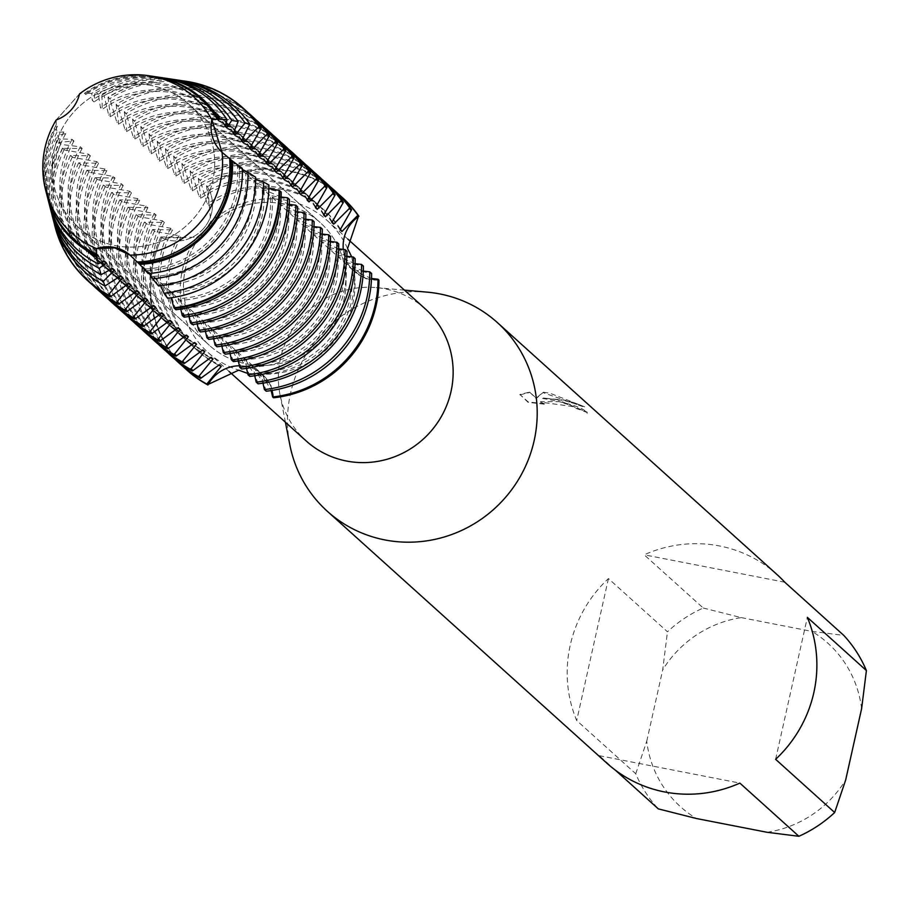 <?xml version="1.0" encoding="UTF-8"?>
<svg xmlns="http://www.w3.org/2000/svg" width="912" height="912" viewBox="0 0 912 912"><rect width="100%" height="100%" fill="white"/><g stroke="black" fill="none" stroke-linecap="round" stroke-linejoin="round"><path stroke-width="0.68" stroke-dasharray="4.56 3.42" d="M203.251 228.901A35.602 34.496 132 0 1 162.427 238.032L197.038 237.097L204.904 230.417L210.683 221.844L207.799 187.336A35.602 34.496 132 0 1 203.251 228.901M273.566 397.792L273.509 397.073A35.602 34.496 -48 0 0 262.451 374.433A35.602 34.496 -48 0 0 239.491 365.769A35.602 34.496 132 0 1 246.32 366.407A35.602 34.496 132 0 1 262.451 374.433A35.602 34.496 132 0 1 273.509 397.073L270.91 385.297L258.335 373.966L247.768 373.487M344.702 256.477A35.602 34.496 132 0 1 343.288 249.5A35.602 34.496 -48 0 0 354.289 271.457A35.602 34.496 132 0 1 344.702 256.477M351.781 256.933L353.525 267.604L366.1 278.798L378.206 280.098A35.602 34.496 132 0 1 354.289 271.457A35.602 34.496 -48 0 0 378.206 280.098L378.913 280.075M151.301 85.5A82.696 80.131 -48 0 0 61.514 129.789A82.696 80.131 -48 0 0 78.056 226.997A82.696 80.131 -48 0 0 115.505 245.647A82.696 80.131 -48 0 0 205.303 201.358A82.696 80.131 -48 0 0 188.761 104.139A82.696 80.131 -48 0 0 151.301 85.5A82.696 80.131 -48 0 0 61.514 129.789A82.696 80.131 -48 0 0 78.056 226.997A82.696 80.131 -48 0 0 115.505 245.647A82.696 80.131 -48 0 0 205.303 201.358A82.696 80.131 -48 0 0 188.761 104.139A82.696 80.131 -48 0 0 151.301 85.5M56.202 119.951L79.526 93.902L84.497 93.32A94.62 91.69 -48 0 1 153.376 76.414M282.652 203.855A82.696 80.131 -48 0 0 192.865 248.144A82.696 80.131 -48 0 0 209.407 345.363A82.696 80.131 -48 0 0 246.856 364.002A82.696 80.131 -48 0 0 336.653 319.713A82.696 80.131 -48 0 0 320.112 222.505A82.696 80.131 -48 0 0 282.652 203.855A82.696 80.131 -48 0 0 192.865 248.144A82.696 80.131 -48 0 0 209.407 345.363A82.696 80.131 -48 0 0 246.856 364.002A82.696 80.131 -48 0 0 336.653 319.713A82.696 80.131 -48 0 0 320.112 222.505A82.696 80.131 -48 0 0 282.652 203.855M425.266 308.883A88.909 86.15 -48 0 0 384.989 288.842A88.909 86.15 -48 0 0 376.211 287.599A88.909 86.15 -48 0 0 279.961 394.394A88.909 86.15 -48 0 0 306.238 440.986M197.038 237.097A88.909 86.15 -48 0 0 208.13 352.579A88.909 86.15 -48 0 0 238.716 370.147M347.552 248.531A88.909 86.15 -48 0 0 327.157 220.476A88.909 86.15 -48 0 0 286.881 200.435A88.909 86.15 -48 0 0 210.683 221.844M427.295 292.159A127.007 123.074 -48 0 0 289.811 444.737M557.164 399.65L543.347 398.031L564.608 400.151L574.845 402.933L584.66 406.809L550.027 393.22L543.062 392.183L536.302 398.145L529.587 392.103L519.908 394.463L528.173 401.918L544.327 403.731L540.611 401.702L559.375 401.656L572.873 406.136L576.19 408.063A127.007 123.074 132 0 1 587.294 412.201L557.164 399.65M777.058 574.594A127.007 123.074 -48 0 0 719.522 545.957A127.007 123.074 -48 0 0 644.191 554.804L703.232 608.008A127.007 123.074 -48 0 0 667.47 631.777L608.429 578.573A127.007 123.074 -48 0 0 576.703 720.537L635.744 773.741A127.007 123.074 -48 0 0 658.327 808.887M615.383 770.184L599.287 755.683A127.007 123.074 -48 0 0 607.004 763.298M56.202 119.962L56.156 125.001L57.513 126.221L56.248 126.597L56.966 132.263L63.897 131.978L65.732 133.619L57.559 135.158L58.539 138.795L72.116 139.376L73.952 141.029L59.713 142.249L60.591 144.392L80.336 146.786L82.171 148.439L62.586 148.348L64.798 150.047L88.555 154.196L90.391 155.838L70.463 155.45L73.017 157.457L96.775 161.595L98.61 163.248L78.683 162.849L81.236 164.867L104.994 169.005L106.829 170.658L86.902 170.259L89.456 172.265L113.213 176.415L115.049 178.057L95.122 177.669L97.675 179.675L121.433 183.814L123.268 185.467L103.341 185.068L105.895 187.085L129.652 191.224L131.488 192.877L111.56 192.478L114.114 194.484L137.872 198.634L139.707 200.275L119.78 199.888L122.333 201.894L146.091 206.032L147.926 207.685L127.988 207.286L130.541 209.304L154.31 213.442L156.146 215.095L136.207 214.696L138.761 216.703L162.53 220.852L164.365 222.494L144.427 222.106L146.98 224.113L170.749 228.251L172.585 229.904L152.646 229.505L155.2 231.523L178.969 235.661L180.804 237.314L160.865 236.915L162.427 238.032A35.602 34.496 -48 0 0 203.251 228.901A35.602 34.496 -48 0 0 207.799 187.336L207.446 186.732A116.132 112.529 -48 0 1 289.891 171.479A116.132 112.529 -48 0 1 342.034 197.243A116.132 112.529 -48 0 0 289.891 171.479A116.132 112.529 -48 0 0 207.446 186.732L206.522 185.9A116.132 112.529 132 0 1 288.979 170.647A116.132 112.529 132 0 1 338.329 194.017M587.294 412.201L587.191 412.612A126.586 122.664 -48 0 0 576.099 408.485L572.77 406.547L540.52 402.112L544.327 403.731M544.236 404.153L528.094 402.34L519.897 394.463M584.66 406.809L564.574 400.585L543.347 398.031M542.572 398.441C570.878 403.355 585.743 408.416 587.168 413.603M519.817 394.885L529.507 392.525M529.587 392.103L536.199 398.567L542.959 392.593L584.558 407.242M161.789 237.736A116.132 112.529 -48 0 0 186.561 369.793A116.132 112.529 -48 0 1 161.789 237.736M775.622 759.32L807.359 617.356M767.06 832.28A110.078 106.67 -48 0 0 845.663 780.022M635.744 773.741L646.745 741.239A110.078 106.67 -48 0 0 696.392 818.509M646.745 741.239L662.693 669.875L667.47 631.777M703.232 608.008L741.296 617.618A110.078 106.67 -48 0 0 662.693 669.875M741.296 617.618L811.965 631.4L843.805 635.413M861.612 708.658A110.078 106.67 -48 0 0 811.965 631.4M599.287 755.683L739.86 783.1M608.429 578.573L576.703 720.537M784.765 582.209L644.191 554.804M258.335 373.966A88.909 86.15 -48 0 0 353.525 267.604M244.781 109.611A116.132 112.529 -48 0 0 192.181 83.425A116.132 112.529 -48 0 0 109.725 98.678L108.004 97.231A115.858 112.267 132 0 1 181.978 80.723M185.535 81.202A116.132 112.529 -48 0 0 108.243 97.333M253 117.01A116.132 112.529 -48 0 0 200.401 90.835A116.132 112.529 -48 0 0 117.944 106.088L116.12 104.435A116.132 112.529 132 0 1 198.565 89.182A116.132 112.529 132 0 1 247.916 112.552M261.22 124.42A116.132 112.529 -48 0 0 208.62 98.234A116.132 112.529 -48 0 0 126.164 113.487L124.34 111.834A116.132 112.529 132 0 1 206.785 96.592A116.132 112.529 132 0 1 256.135 119.951M269.439 131.83A116.132 112.529 -48 0 0 216.839 105.644A116.132 112.529 -48 0 0 134.383 120.897L132.559 119.244A116.132 112.529 132 0 1 215.004 103.991A116.132 112.529 132 0 1 264.355 127.361M277.658 139.228A116.132 112.529 -48 0 0 225.059 113.054A116.132 112.529 -48 0 0 142.603 128.307L140.779 126.654A116.132 112.529 132 0 1 223.223 111.401A116.132 112.529 132 0 1 272.574 134.771M285.878 146.638A116.132 112.529 -48 0 0 233.278 120.452A116.132 112.529 -48 0 0 150.822 135.706L148.998 134.064A116.132 112.529 132 0 1 231.443 118.811A116.132 112.529 132 0 1 280.793 142.169M294.097 154.048A116.132 112.529 -48 0 0 241.498 127.862A116.132 112.529 -48 0 0 159.041 143.116L157.206 141.463A116.132 112.529 132 0 1 239.662 126.209A116.132 112.529 132 0 1 289.013 149.579M302.317 161.447A116.132 112.529 -48 0 0 249.717 135.272A116.132 112.529 -48 0 0 167.261 150.526L165.425 148.873A116.132 112.529 132 0 1 247.882 133.619A116.132 112.529 132 0 1 297.232 156.989M310.536 168.857A116.132 112.529 -48 0 0 257.936 142.671A116.132 112.529 -48 0 0 175.48 157.924L173.645 156.283A116.132 112.529 132 0 1 256.101 141.029A116.132 112.529 132 0 1 305.452 164.388M318.755 176.267A116.132 112.529 -48 0 0 266.156 150.081A116.132 112.529 -48 0 0 183.7 165.334L181.864 163.681A116.132 112.529 132 0 1 264.32 148.428A116.132 112.529 132 0 1 313.671 171.798M326.975 183.677A116.132 112.529 -48 0 0 274.375 157.491A116.132 112.529 -48 0 0 191.919 172.744L190.084 171.091A116.132 112.529 132 0 1 272.54 155.838A116.132 112.529 132 0 1 321.89 179.208M161.481 77.623A100.012 96.911 -48 0 0 91.759 93.377L86.093 93.252A95.737 92.762 132 0 1 154.208 76.54M170.088 78.899A105.735 102.452 -48 0 0 98.393 94.267L94.688 93.674A102.44 99.26 132 0 1 163.294 77.908M178.695 80.188A111.446 107.992 -48 0 0 104.128 95.749L101.916 95.087A109.144 105.769 132 0 1 172.63 79.31M167.557 298.213L161.515 283.792A94.62 91.69 -48 0 0 251.837 208.221A94.62 91.69 -48 0 0 253.855 180.61L268.88 184.999M60.591 144.392A111.446 107.992 -48 0 0 52.451 168.082A111.446 107.992 -48 0 0 53.181 219.473M80.336 146.786A94.62 91.69 -48 0 0 70.372 172.835A94.62 91.69 -48 0 0 97.755 260.821A94.62 91.69 -48 0 0 120.772 275.846M161.515 283.792L163.351 285.445A94.62 91.69 -48 0 0 253.673 209.863A94.62 91.69 -48 0 0 255.691 182.263L253.855 180.61M82.171 148.439A94.62 91.69 -48 0 0 72.196 174.488A94.62 91.69 -48 0 0 99.59 262.474A94.62 91.69 -48 0 0 119.848 276.199M255.645 179.459L245.636 173.212L255.634 177.224M158.403 285.855L153.296 276.382L155.131 278.035A94.62 91.69 -48 0 0 245.453 202.464A94.62 91.69 -48 0 0 247.471 174.853M73.952 141.029A94.62 91.69 -48 0 0 63.977 167.078A94.62 91.69 -48 0 0 91.371 255.064A94.62 91.69 -48 0 0 111.629 268.789M51.688 213.533A109.144 105.769 132 0 1 51.596 165.756A109.144 105.769 132 0 1 59.713 142.249M268.835 188.636L255.691 182.263M54.059 222.676A115.858 112.267 132 0 1 54.093 172.55A115.858 112.267 132 0 1 62.461 148.12M153.296 276.382A94.62 91.69 -48 0 0 243.618 200.811A94.62 91.69 -48 0 0 245.636 173.212M72.116 139.376A94.62 91.69 -48 0 0 62.153 165.425A94.62 91.69 -48 0 0 89.536 253.411A94.62 91.69 -48 0 0 112.552 268.436M58.539 138.795A105.735 102.452 -48 0 0 50.32 162.29A105.735 102.452 -48 0 0 51.015 211.048M242.375 169.484L237.416 165.802L242.341 168.401M148.211 273.577L145.076 268.972L146.912 270.625A94.62 91.69 -48 0 0 237.234 195.054A94.62 91.69 -48 0 0 239.252 167.455M65.732 133.619A94.62 91.69 -48 0 0 55.757 159.68A94.62 91.69 -48 0 0 83.152 247.665A94.62 91.69 -48 0 0 103.409 261.379M49.316 204.391A102.44 99.26 132 0 1 49.1 158.962A102.44 99.26 132 0 1 57.559 135.158M175.845 309.738L169.735 291.202A94.62 91.69 -48 0 0 260.057 215.62A94.62 91.69 -48 0 0 262.075 188.02L281.204 192.022M64.068 149.693A116.132 112.529 -48 0 0 55.689 174.169A116.132 112.529 -48 0 0 89.308 282.15M88.555 154.196A94.62 91.69 -48 0 0 78.592 180.245A94.62 91.69 -48 0 0 105.974 268.231A94.62 91.69 -48 0 0 128.991 283.256M145.076 268.972A94.62 91.69 -48 0 0 235.399 193.401A94.62 91.69 -48 0 0 237.416 165.802M63.897 131.978A94.62 91.69 -48 0 0 53.933 158.027A94.62 91.69 -48 0 0 81.316 246.012A94.62 91.69 -48 0 0 104.333 261.037M169.735 291.19L171.57 292.843A94.62 91.69 -48 0 0 261.892 217.273A94.62 91.69 -48 0 0 263.91 189.673L262.075 188.02M90.391 155.838A94.62 91.69 -48 0 0 80.416 181.898A94.62 91.69 -48 0 0 107.81 269.884A94.62 91.69 -48 0 0 128.068 283.598M56.966 132.263A100.012 96.911 -48 0 0 48.188 156.499A100.012 96.911 -48 0 0 48.849 202.624M281.101 197.026L263.91 189.673M92.557 284.966A116.132 112.529 132 0 1 62.073 179.926A116.132 112.529 132 0 1 70.463 155.45M57.513 126.221A94.62 91.69 -48 0 0 47.538 152.27A94.62 91.69 -48 0 0 74.932 240.255M47.014 195.487A95.737 92.762 132 0 1 46.603 152.167A95.737 92.762 132 0 1 56.248 126.597M56.156 124.99A94.62 91.69 -48 0 0 46.181 151.05A94.62 91.69 -48 0 0 46.808 194.678M184.064 317.148L177.954 298.6A94.62 91.69 -48 0 0 268.276 223.03A94.62 91.69 -48 0 0 270.294 195.43L289.423 199.432M72.287 157.092A116.132 112.529 -48 0 0 63.908 181.579A116.132 112.529 -48 0 0 97.527 289.56M96.775 161.595A94.62 91.69 -48 0 0 86.811 187.655A94.62 91.69 -48 0 0 114.194 275.629A94.62 91.69 -48 0 0 137.21 290.654M177.954 298.6L179.789 300.253A94.62 91.69 -48 0 0 270.112 224.683A94.62 91.69 -48 0 0 272.129 197.083L270.294 195.43M98.61 163.248A94.62 91.69 -48 0 0 88.635 189.297A94.62 91.69 -48 0 0 116.029 277.282A94.62 91.69 -48 0 0 136.287 291.008M289.321 204.425L272.129 197.072M100.776 292.376A116.132 112.529 132 0 1 70.292 187.336A116.132 112.529 132 0 1 78.683 162.849M192.284 324.558L186.173 306.01A94.62 91.69 -48 0 0 276.496 230.44A94.62 91.69 -48 0 0 278.513 202.829L297.643 206.83M80.507 164.502A116.132 112.529 -48 0 0 72.128 188.978A116.132 112.529 -48 0 0 105.746 296.97M104.994 169.005A94.62 91.69 -48 0 0 95.03 195.054A94.62 91.69 -48 0 0 122.413 283.039A94.62 91.69 -48 0 0 145.43 298.064M186.173 306.01L188.009 307.663A94.62 91.69 -48 0 0 278.331 232.081A94.62 91.69 -48 0 0 280.349 204.482L278.513 202.829M106.829 170.658A94.62 91.69 -48 0 0 96.854 196.707A94.62 91.69 -48 0 0 124.249 284.692A94.62 91.69 -48 0 0 144.506 298.418M297.54 211.835L280.349 204.482M108.995 299.786A116.132 112.529 132 0 1 78.512 194.735A116.132 112.529 132 0 1 86.902 170.259M205.417 331.318L196.228 315.062L194.393 313.409A94.62 91.69 -48 0 0 284.715 237.838A94.62 91.69 -48 0 0 286.733 210.239L305.862 214.24M88.726 171.912A116.132 112.529 -48 0 0 80.347 196.388A116.132 112.529 -48 0 0 113.966 304.369M113.213 176.415A94.62 91.69 -48 0 0 103.25 202.464A94.62 91.69 -48 0 0 130.633 290.449A94.62 91.69 -48 0 0 153.649 305.474M196.228 315.062A94.62 91.69 -48 0 0 286.55 239.491A94.62 91.69 -48 0 0 288.568 211.892L286.733 210.239M115.049 178.057A94.62 91.69 -48 0 0 105.074 204.117A94.62 91.69 -48 0 0 132.468 292.102A94.62 91.69 -48 0 0 152.726 305.816M305.759 219.245L288.568 211.892M117.215 307.184A116.132 112.529 132 0 1 86.731 202.145A116.132 112.529 132 0 1 95.122 177.669M208.723 339.367L202.612 320.819A94.62 91.69 -48 0 0 292.934 245.248A94.62 91.69 -48 0 0 294.952 217.649L314.081 221.65M96.946 179.311A116.132 112.529 -48 0 0 88.567 203.798A116.132 112.529 -48 0 0 122.185 311.779M121.433 183.814A94.62 91.69 -48 0 0 111.469 209.874A94.62 91.69 -48 0 0 138.852 297.859A94.62 91.69 -48 0 0 161.869 312.873M202.612 320.819L204.448 322.472A94.62 91.69 -48 0 0 294.77 246.901A94.62 91.69 -48 0 0 296.788 219.302L294.952 217.649M123.268 185.467A94.62 91.69 -48 0 0 113.293 211.516A94.62 91.69 -48 0 0 140.687 299.501A94.62 91.69 -48 0 0 160.945 313.226M313.979 226.643L296.788 219.29M125.434 314.594A116.132 112.529 132 0 1 94.951 209.555A116.132 112.529 132 0 1 103.341 185.068M216.942 346.777L210.832 328.229A94.62 91.69 -48 0 0 301.154 252.658A94.62 91.69 -48 0 0 303.172 225.047L322.301 229.049M105.165 186.721A116.132 112.529 -48 0 0 96.786 211.196A116.132 112.529 -48 0 0 130.405 319.189M129.652 191.224A94.62 91.69 -48 0 0 119.689 217.273A94.62 91.69 -48 0 0 147.071 305.258A94.62 91.69 -48 0 0 170.088 320.283M210.832 328.229L212.667 329.882A94.62 91.69 -48 0 0 302.989 254.3A94.62 91.69 -48 0 0 305.007 226.7L303.172 225.047M131.488 192.877A94.62 91.69 -48 0 0 121.513 218.926A94.62 91.69 -48 0 0 148.907 306.911A94.62 91.69 -48 0 0 169.165 320.636M322.198 234.053L305.007 226.7M133.654 322.004A116.132 112.529 132 0 1 103.17 216.953A116.132 112.529 132 0 1 111.56 192.478M225.161 354.175L219.051 335.639A94.62 91.69 -48 0 0 309.373 260.057A94.62 91.69 -48 0 0 311.391 232.457L330.52 236.459M113.384 194.131A116.132 112.529 -48 0 0 105.005 218.606A116.132 112.529 -48 0 0 138.613 326.587M137.872 198.634A94.62 91.69 -48 0 0 127.908 224.683A94.62 91.69 -48 0 0 155.291 312.668A94.62 91.69 -48 0 0 178.307 327.693M219.051 335.639L220.886 337.28A94.62 91.69 -48 0 0 311.197 261.71A94.62 91.69 -48 0 0 313.226 234.11L311.391 232.457M139.707 200.275A94.62 91.69 -48 0 0 129.732 226.336A94.62 91.69 -48 0 0 157.126 314.321A94.62 91.69 -48 0 0 177.384 328.035M330.418 241.463L313.226 234.11M141.873 329.403A116.132 112.529 132 0 1 111.389 224.363A116.132 112.529 132 0 1 119.78 199.888M233.381 361.585L227.27 343.037A94.62 91.69 -48 0 0 317.593 267.467A94.62 91.69 -48 0 0 319.61 239.867L338.74 243.869M121.604 201.529A116.132 112.529 -48 0 0 113.225 226.016A116.132 112.529 -48 0 0 146.832 333.997M146.091 206.032A94.62 91.69 -48 0 0 136.127 232.093A94.62 91.69 -48 0 0 163.51 320.078A94.62 91.69 -48 0 0 186.527 335.092M227.27 343.037L229.106 344.69A94.62 91.69 -48 0 0 319.417 269.12A94.62 91.69 -48 0 0 321.446 241.52L319.61 239.867M147.926 207.685A94.62 91.69 -48 0 0 137.951 233.734A94.62 91.69 -48 0 0 165.346 321.719A94.62 91.69 -48 0 0 185.603 335.445M338.637 248.862L321.446 241.52M150.092 336.813A116.132 112.529 132 0 1 119.609 231.773A116.132 112.529 132 0 1 127.988 207.286M241.6 368.995L235.49 350.447A94.62 91.69 -48 0 0 325.812 274.877A94.62 91.69 -48 0 0 327.83 247.277L346.959 251.279M129.823 208.939A116.132 112.529 -48 0 0 121.444 233.415A116.132 112.529 -48 0 0 155.051 341.407M154.31 213.442A94.62 91.69 -48 0 0 144.335 239.491A94.62 91.69 -48 0 0 171.73 327.476A94.62 91.69 -48 0 0 194.746 342.502M235.49 350.447L237.325 352.1A94.62 91.69 -48 0 0 327.636 276.518A94.62 91.69 -48 0 0 329.665 248.919L327.83 247.277M156.146 215.095A94.62 91.69 -48 0 0 146.171 241.144A94.62 91.69 -48 0 0 173.565 329.129A94.62 91.69 -48 0 0 193.823 342.855M346.856 256.272L329.665 248.919M158.312 344.223A116.132 112.529 132 0 1 127.828 239.172A116.132 112.529 132 0 1 136.207 214.696M249.82 376.394L243.709 357.857A94.62 91.69 -48 0 0 334.031 282.275A94.62 91.69 -48 0 0 336.049 254.676L355.178 258.677M138.043 216.349A116.132 112.529 -48 0 0 129.664 240.825A116.132 112.529 -48 0 0 163.271 348.806M162.53 220.852A94.62 91.69 -48 0 0 152.555 246.901A94.62 91.69 -48 0 0 179.949 334.886A94.62 91.69 -48 0 0 202.966 349.912M243.709 357.857L245.545 359.499A94.62 91.69 -48 0 0 335.855 283.928A94.62 91.69 -48 0 0 337.885 256.329L336.049 254.676M164.365 222.494A94.62 91.69 -48 0 0 154.39 248.554A94.62 91.69 -48 0 0 181.784 336.539A94.62 91.69 -48 0 0 202.042 350.254M355.076 263.682L337.885 256.329M166.531 351.622A116.132 112.529 132 0 1 136.048 246.582A116.132 112.529 132 0 1 144.427 222.106M258.039 383.804L251.929 365.256A94.62 91.69 -48 0 0 342.251 289.685A94.62 91.69 -48 0 0 344.269 262.086L363.398 266.087M146.262 223.748A116.132 112.529 -48 0 0 137.883 248.235A116.132 112.529 -48 0 0 171.49 356.216M170.749 228.251A94.62 91.69 -48 0 0 160.774 254.311A94.62 91.69 -48 0 0 188.168 342.296A94.62 91.69 -48 0 0 211.185 357.31M251.929 365.256L253.764 366.909A94.62 91.69 -48 0 0 344.075 291.338A94.62 91.69 -48 0 0 346.104 263.739L344.269 262.086M172.585 229.904A94.62 91.69 -48 0 0 162.61 255.953A94.62 91.69 -48 0 0 190.004 343.938A94.62 91.69 -48 0 0 210.262 357.664M363.295 271.081L346.104 263.739M174.751 359.032A116.132 112.529 132 0 1 144.267 253.992A116.132 112.529 132 0 1 152.646 229.505M335.194 191.075A116.132 112.529 -48 0 0 282.595 164.89A116.132 112.529 -48 0 0 200.138 180.143L198.303 178.501A116.132 112.529 132 0 1 280.759 163.248A116.132 112.529 132 0 1 330.11 186.607M266.258 391.214L260.148 372.666A94.62 91.69 -48 0 0 350.47 297.095A94.62 91.69 -48 0 0 352.488 269.496L371.617 273.497M154.481 231.158A116.132 112.529 -48 0 0 146.091 255.645A116.132 112.529 -48 0 0 179.71 363.626M178.969 235.661A94.62 91.69 -48 0 0 168.994 261.71A94.62 91.69 -48 0 0 196.388 349.695A94.62 91.69 -48 0 0 219.404 364.72M260.148 372.666L261.983 374.319A94.62 91.69 -48 0 0 352.294 298.748A94.62 91.69 -48 0 0 354.323 271.138L352.488 269.496M180.804 237.314A94.62 91.69 -48 0 0 170.829 263.363A94.62 91.69 -48 0 0 198.223 351.348A94.62 91.69 -48 0 0 218.481 365.074M371.515 278.491L354.323 271.138M182.97 366.442A116.132 112.529 132 0 1 152.486 261.391A116.132 112.529 132 0 1 160.865 236.915M200.503 331.957L194.393 313.42M253.764 366.909L262.952 383.165M261.983 374.319L271.172 390.564M146.912 270.625L149.272 273.486M155.131 278.035L160.58 285.627M163.351 285.445L171.125 297.768M171.57 292.843L180.758 309.1M179.789 300.253L188.978 316.51M188.009 307.663L197.197 323.908M204.448 322.472L213.636 338.728M212.667 329.882L221.855 346.127M220.886 337.28L230.075 353.537M229.106 344.69L238.294 360.947M237.325 352.1L246.514 368.345M245.545 359.499L254.733 375.755M206.522 185.9L209.144 205.645L207.309 204.003L200.138 180.143M198.303 178.501L200.925 198.246L199.09 196.593L191.919 172.744M190.084 171.091L192.706 190.836L190.87 189.183L183.7 165.334M181.864 163.681L184.486 183.426L182.651 181.773L175.48 157.924M173.645 156.283L176.267 176.027L174.431 174.374L167.261 150.526M165.425 148.873L168.047 168.617L166.212 166.964L159.041 143.116M157.206 141.463L159.828 161.207L157.993 159.554L150.822 135.706M148.998 134.064L151.609 153.809L149.773 152.156L142.603 128.307M140.779 126.654L143.389 146.399L141.554 144.746L134.383 120.897M132.559 119.244L135.17 138.989L133.334 137.336L126.164 113.487M124.34 111.834L126.95 131.579L125.115 129.937L117.944 106.088M116.12 104.435L118.731 124.18L116.896 122.527L109.725 98.678M108.004 97.231L110.512 116.77L108.676 115.117L104.128 95.749M101.916 95.087L102.292 109.36L100.457 107.719L98.393 94.267M94.688 93.674L94.073 101.962L92.237 100.309L91.759 93.377M86.093 93.252L85.853 94.552L84.497 93.332M79.504 93.993L56.293 119.928M340.324 228.946A94.62 91.69 -48 0 0 324.911 210.763A94.62 91.69 -48 0 0 209.144 205.645M340.085 229.881A94.62 91.69 -48 0 0 323.076 209.11A94.62 91.69 -48 0 0 207.309 204.003M332.105 221.536A94.62 91.69 -48 0 0 316.692 203.353A94.62 91.69 -48 0 0 200.925 198.246M331.865 222.471A94.62 91.69 -48 0 0 314.857 201.7A94.62 91.69 -48 0 0 199.09 196.593M62.586 148.348A116.132 112.529 -48 0 0 54.902 226.176M201.62 99.659A94.62 91.69 -48 0 0 85.853 94.552M225.013 126.198A94.62 91.69 -48 0 0 208.004 105.416A94.62 91.69 -48 0 0 92.237 100.309M225.253 125.252A94.62 91.69 -48 0 0 209.84 107.069A94.62 91.69 -48 0 0 94.073 101.962M233.233 133.597A94.62 91.69 -48 0 0 216.224 112.826A94.62 91.69 -48 0 0 100.457 107.719M233.472 132.662A94.62 91.69 -48 0 0 218.059 114.479A94.62 91.69 -48 0 0 102.292 109.36M241.452 141.007A94.62 91.69 -48 0 0 224.443 120.236A94.62 91.69 -48 0 0 108.676 115.117M241.691 140.072A94.62 91.69 -48 0 0 226.279 121.877A94.62 91.69 -48 0 0 110.512 116.77M249.671 148.417A94.62 91.69 -48 0 0 232.663 127.634A94.62 91.69 -48 0 0 116.896 122.527M249.911 147.482A94.62 91.69 -48 0 0 234.498 129.287A94.62 91.69 -48 0 0 118.731 124.18M257.891 155.815A94.62 91.69 -48 0 0 240.882 135.044A94.62 91.69 -48 0 0 125.115 129.937M258.13 154.88A94.62 91.69 -48 0 0 242.717 136.697A94.62 91.69 -48 0 0 126.95 131.579M266.11 163.225A94.62 91.69 -48 0 0 249.101 142.454A94.62 91.69 -48 0 0 133.334 137.336M266.35 162.29A94.62 91.69 -48 0 0 250.937 144.096A94.62 91.69 -48 0 0 135.17 138.989M274.33 170.635A94.62 91.69 -48 0 0 257.321 149.853A94.62 91.69 -48 0 0 141.554 144.746M274.569 169.7A94.62 91.69 -48 0 0 259.156 151.506A94.62 91.69 -48 0 0 143.389 146.399M282.549 178.034A94.62 91.69 -48 0 0 265.54 157.263A94.62 91.69 -48 0 0 149.773 152.156M282.788 177.099A94.62 91.69 -48 0 0 267.376 158.916A94.62 91.69 -48 0 0 151.609 153.809M290.768 185.444A94.62 91.69 -48 0 0 273.76 164.673A94.62 91.69 -48 0 0 157.993 159.554M291.008 184.509A94.62 91.69 -48 0 0 275.595 166.315A94.62 91.69 -48 0 0 159.828 161.207M298.988 192.854A94.62 91.69 -48 0 0 281.979 172.072A94.62 91.69 -48 0 0 166.212 166.964M299.227 191.919A94.62 91.69 -48 0 0 283.814 173.725A94.62 91.69 -48 0 0 168.047 168.617M307.207 200.252A94.62 91.69 -48 0 0 290.198 179.482A94.62 91.69 -48 0 0 174.431 174.374M307.447 199.318A94.62 91.69 -48 0 0 292.034 181.135A94.62 91.69 -48 0 0 176.267 176.027M315.427 207.662A94.62 91.69 -48 0 0 298.418 186.892A94.62 91.69 -48 0 0 182.651 181.773M315.666 206.728A94.62 91.69 -48 0 0 300.253 188.545A94.62 91.69 -48 0 0 184.486 183.426M323.646 215.072A94.62 91.69 -48 0 0 306.637 194.29A94.62 91.69 -48 0 0 190.87 189.183M323.885 214.138A94.62 91.69 -48 0 0 308.473 195.943A94.62 91.69 -48 0 0 192.706 190.836M161.435 237.131L162.507 238.1M272.517 396.184L273.509 397.073A52.303 11.172 -79 0 1 273.577 397.153M377.215 279.209L378.206 280.098A52.303 11.206 162.6 0 0 378.275 280.166M206.807 186.447L207.879 187.405M370.979 273.589L368.995 271.799M362.759 266.179L360.776 264.389M354.54 258.769L352.556 256.979M346.321 251.37L344.337 249.58M338.101 243.96L336.118 242.17M329.882 236.55L327.898 234.76M321.662 229.151L319.679 227.362M313.443 221.741L311.459 219.952M305.224 214.331L303.24 212.542M297.004 206.933L295.021 205.143M288.785 199.523L286.801 197.733M280.565 192.113L278.582 190.323M266.281 390.564L264.298 388.774M175.868 309.1L173.884 307.31M184.087 316.498L182.104 314.708M192.307 323.908L190.323 322.118M200.526 331.318L198.542 329.528M208.745 338.717L206.762 336.927M216.965 346.127L214.981 344.337M225.184 353.537L223.201 351.747M233.404 360.935L231.42 359.146M241.623 368.345L239.639 366.556M249.842 375.755L247.859 373.966M258.062 383.154L256.078 381.376M155.2 231.523L153.216 229.733M64.798 150.047L62.814 148.257M73.017 157.457L71.022 155.667M81.236 164.867L79.241 163.077M89.456 172.265L87.461 170.476M97.675 179.675L95.68 177.886M105.895 187.085L103.9 185.296M114.114 194.484L112.119 192.694M122.333 201.894L120.338 200.104M130.541 209.304L128.558 207.514M138.761 216.703L136.777 214.913M200.572 180.827L198.588 179.037M192.352 173.417L190.369 171.627M184.133 166.018L182.149 164.228M175.913 158.608L173.93 156.818M167.694 151.198L165.71 149.408M159.475 143.788L157.491 142.01M151.255 136.39L149.272 134.6M143.036 128.98L141.052 127.19M134.816 121.57L132.833 119.791M126.597 114.171L124.613 112.381M118.389 106.761L116.394 104.971M110.17 99.351L108.175 97.561M146.98 224.113L144.997 222.323M198.77 236.037L205.018 230.519L209.828 223.668M130.804 255.805L262.451 374.433L270.91 385.297M78.056 226.997L209.407 345.363L78.056 226.997M208.13 352.579L229.049 371.435M279.961 394.394L285.41 422.222M376.211 287.599L404.438 290.119M366.1 278.798L354.289 271.457L222.425 152.635M327.157 220.476L347.746 239.035M188.761 104.139L320.112 222.505L188.761 104.139M196.388 349.695L198.223 351.348M323.076 209.11L324.911 210.763M188.168 342.296L190.004 343.938M314.857 201.7L316.692 203.353M179.949 334.886L181.784 336.539M171.73 327.476L173.565 329.129M163.51 320.078L165.346 321.719M155.291 312.668L157.126 314.321M147.071 305.258L148.907 306.911M138.852 297.859L140.687 299.501M130.633 290.449L132.468 292.102M122.413 283.039L124.249 284.692M114.194 275.629L116.029 277.282M105.974 268.231L107.81 269.884M81.316 246.012L83.152 247.665M89.536 253.411L91.371 255.064M97.755 260.821L99.59 262.474M208.004 105.416L209.84 107.069M216.224 112.826L218.059 114.479M224.443 120.236L226.279 121.877M232.663 127.634L234.498 129.287M240.882 135.044L242.717 136.697M249.101 142.454L250.937 144.096M257.321 149.853L259.156 151.506M265.54 157.263L267.376 158.916M273.76 164.673L275.595 166.315M281.979 172.072L283.814 173.725M290.198 179.482L292.034 181.135M298.418 186.892L300.253 188.545M306.637 194.29L308.473 195.943"/><path stroke-width="1.37" d="M276.154 172.288L292.262 156.191L294.086 157.833L282.549 178.034L284.373 179.687L300.481 163.59L302.305 165.243L290.768 185.444L292.592 187.097L308.701 171L310.525 172.653L298.988 192.854L300.812 194.507L316.92 178.41L318.744 180.052L307.207 200.252L309.031 201.905L325.139 185.809L326.963 187.462L315.427 207.662L317.251 209.315L333.359 193.219L335.183 194.872L323.646 215.072L325.47 216.725L340.906 200.982L341.578 200.629L343.402 202.27L331.865 222.482L333.689 224.124L349.798 208.027L351.622 209.68L340.085 229.881L341.909 231.534L357.344 215.791L358.929 216.258L358.336 216.691A35.602 34.496 -48 0 0 343.288 249.5A35.602 34.496 132 0 1 358.336 216.691L347.552 248.531L351.781 256.933M114.764 247.87L96.501 248.588A35.602 34.496 132 0 1 130.028 255.121L114.764 247.87L130.028 255.121A91.451 88.612 -48 0 0 222.049 152.293A35.602 34.496 132 0 1 211.846 119.7L222.061 152.293L211.846 119.7A91.451 88.612 -48 0 0 152.486 76.369A91.451 88.612 -48 0 0 79.526 93.902A35.602 34.496 132 0 1 56.202 119.962A91.451 88.612 -48 0 0 96.501 248.577L114.764 247.87M229.049 371.435L306.238 440.986A88.909 86.15 -48 0 0 346.503 461.027A88.909 86.15 -48 0 0 443.05 413.41A88.909 86.15 -48 0 0 425.266 308.883L347.746 239.035M247.768 373.487L238.716 370.147L208.267 384.362A35.602 34.496 132 0 1 239.491 365.769A35.602 34.496 -48 0 0 208.267 384.362L207.913 384.989L207.001 384.169L207.275 383.462L221.228 366.373L219.404 364.72L200.606 378.412L198.782 376.759L199.055 376.063L213.009 358.963L211.185 357.31L192.386 371.002L190.562 369.36L204.79 351.565L202.966 349.912L184.167 363.603L182.343 361.95L182.617 361.243L196.57 344.155L194.746 342.502L175.959 356.193L174.124 354.54L188.351 336.745L186.527 335.092L167.74 348.783L165.904 347.13L180.131 329.335L178.307 327.693L159.52 341.384L157.685 339.731L171.912 321.936L170.088 320.283L151.301 333.974L149.465 332.321L163.704 314.526L161.869 312.873L143.081 326.564L141.246 324.911L141.52 324.216L155.485 307.116L153.649 305.474L134.862 319.166L133.027 317.513L147.265 299.717L145.43 298.064L126.643 311.756L124.807 310.103L139.046 292.307L137.21 290.654L118.423 304.346L116.588 302.693L116.873 301.997L130.826 284.897L128.991 283.256L110.204 296.936L108.71 295.602L108.653 294.587L122.607 277.499L120.772 275.846L104.96 286.015L103.307 281.398L114.388 270.089L112.552 268.436L101.107 274.683L99.294 268.367L106.168 262.679L104.333 261.037L98.177 263.819L96.797 256.021L97.949 255.28L96.592 254.049A94.62 91.69 -48 0 1 73.576 239.035L74.932 240.255A94.62 91.69 -48 0 0 97.949 255.28M285.41 422.222L289.811 444.737A127.007 123.074 -48 0 0 327.34 511.29A127.007 123.074 -48 0 0 384.864 539.927A127.007 123.074 -48 0 0 522.781 471.903A127.007 123.074 -48 0 0 497.382 322.586A127.007 123.074 -48 0 0 439.858 293.949A127.007 123.074 -48 0 0 427.295 292.159L404.438 290.119M327.34 511.29L607.004 763.298A127.007 123.074 -48 0 0 664.54 791.935A127.007 123.074 -48 0 0 739.86 783.1L798.901 836.293L767.06 832.28L696.392 818.509L658.327 808.887L615.383 770.184M186.561 369.793A116.132 112.529 -48 0 0 207.913 384.989A116.132 112.529 -48 0 1 187.017 370.204A116.132 112.529 -48 0 1 186.561 369.793M358.929 216.258A116.132 112.529 -48 0 0 342.034 197.243A116.132 112.529 -48 0 1 342.502 197.653A116.132 112.529 -48 0 1 358.929 216.258M273.566 397.792A116.132 112.529 -48 0 0 378.913 280.075L378.001 279.243A116.132 112.529 132 0 1 375.197 304.813A116.132 112.529 132 0 1 272.642 396.971L273.566 397.792A116.132 112.529 -48 0 0 378.913 280.075M807.359 617.356L866.4 670.559L861.612 708.658L845.663 780.022L834.662 812.524L775.622 759.32A127.007 123.074 -48 0 0 807.359 617.356M798.901 836.293A127.007 123.074 -48 0 0 834.662 812.524M866.4 670.559A127.007 123.074 -48 0 0 843.805 635.413L784.765 582.209A127.007 123.074 -48 0 0 777.058 574.594L497.382 322.586M154.208 76.54A95.737 92.762 132 0 1 155.04 76.665A95.737 92.762 132 0 1 159.11 77.36A95.737 92.762 132 0 1 219.233 119.21L218.629 120.441L217.273 119.21L211.846 119.7A91.451 88.612 -48 0 0 152.486 76.369A91.451 88.612 -48 0 0 148.599 75.707A91.451 88.612 -48 0 0 79.526 93.902L79.504 93.993M139.696 264.377L130.028 255.121A91.451 88.612 -48 0 0 222.049 152.293L232.298 160.922A95.737 92.762 132 0 1 230.189 187.963A95.737 92.762 132 0 1 139.696 264.377L148.211 273.577A100.012 96.911 -48 0 0 239.993 193.903A100.012 96.911 -48 0 0 242.341 168.401L232.298 160.922M217.273 119.21A94.62 91.69 -48 0 0 200.264 98.439A94.62 91.69 -48 0 0 157.4 77.11A94.62 91.69 -48 0 0 153.376 76.414L148.599 75.707M219.233 119.21L227.099 119.768L225.013 126.198L226.849 127.84L231.728 120.395L238.18 121.524L233.233 133.597L235.057 135.25L245.066 122.995L249.82 124.157L241.452 141.007L243.276 142.66L258.712 126.916L259.726 126.871A116.132 112.529 -48 0 0 243.299 108.266A116.132 112.529 -48 0 0 190.688 82.08A116.132 112.529 -48 0 0 185.752 81.236A116.132 112.529 -48 0 0 185.535 81.202M227.099 119.768A100.012 96.911 -48 0 0 165.745 78.352A100.012 96.911 -48 0 0 161.481 77.623L155.04 76.665M238.18 121.524A105.735 102.452 -48 0 0 174.591 79.675A105.735 102.452 -48 0 0 170.088 78.899L165.14 78.17A102.44 99.26 132 0 1 169.495 78.911A102.44 99.26 132 0 1 231.728 120.395M163.294 77.908A102.44 99.26 132 0 1 165.14 78.17M249.82 124.157A111.446 107.992 -48 0 0 183.449 80.997A111.446 107.992 -48 0 0 178.695 80.188L175.229 79.663A109.144 105.769 132 0 1 179.881 80.461A109.144 105.769 132 0 1 245.066 122.995M172.63 79.31A109.144 105.769 132 0 1 175.229 79.663M181.978 80.723A115.858 112.267 132 0 1 185.33 81.168A115.858 112.267 132 0 1 190.255 82.012A115.858 112.267 132 0 1 259.122 126.7M266.19 209.76A111.446 107.992 -48 0 0 268.88 184.999L263.545 181.99A109.144 105.769 132 0 1 260.912 206.557A109.144 105.769 132 0 1 163.989 293.231L167.557 298.213A111.446 107.992 -48 0 0 266.19 209.76M263.545 181.99L255.645 179.459M279.072 190.357A115.858 112.267 132 0 1 276.279 215.859A115.858 112.267 132 0 1 173.964 307.789L175.845 309.738A116.132 112.529 -48 0 0 278.399 217.592A116.132 112.529 -48 0 0 281.204 192.022L279.072 190.357L268.835 188.636M253.091 201.826A105.735 102.452 -48 0 0 255.634 177.224L247.984 172.288A102.44 99.26 132 0 1 245.556 197.266A102.44 99.26 132 0 1 152.68 278.776L158.403 285.855A105.735 102.452 -48 0 0 253.091 201.826M247.984 172.288L242.375 169.484M287.588 197.779A116.132 112.529 132 0 1 284.795 223.349A116.132 112.529 132 0 1 182.24 315.495L184.064 317.148A116.132 112.529 -48 0 0 286.619 225.002A116.132 112.529 -48 0 0 289.423 199.432L287.588 197.779L281.101 197.026M138.692 263.215A94.62 91.69 -48 0 0 229.015 187.644A94.62 91.69 -48 0 0 231.032 160.045M137.336 261.995A94.62 91.69 -48 0 0 227.658 186.424A94.62 91.69 -48 0 0 229.676 158.825M295.807 205.189A116.132 112.529 132 0 1 293.014 230.759A116.132 112.529 132 0 1 190.448 322.905L192.284 324.558A116.132 112.529 -48 0 0 294.838 232.4A116.132 112.529 -48 0 0 297.643 206.83L295.807 205.189L289.321 204.425M304.027 212.587A116.132 112.529 132 0 1 301.234 238.157A116.132 112.529 132 0 1 198.668 330.304L200.503 331.957A116.132 112.529 -48 0 0 303.058 239.81A116.132 112.529 -48 0 0 305.862 214.24L304.027 212.587L297.54 211.835M312.246 219.997A116.132 112.529 132 0 1 309.442 245.567A116.132 112.529 132 0 1 206.887 337.714L208.723 339.367A116.132 112.529 -48 0 0 311.277 247.22A116.132 112.529 -48 0 0 314.081 221.65L312.246 219.997L305.759 219.245M320.465 227.407A116.132 112.529 132 0 1 317.661 252.977A116.132 112.529 132 0 1 215.107 345.124L216.942 346.777A116.132 112.529 -48 0 0 319.496 254.619A116.132 112.529 -48 0 0 322.301 229.049L320.465 227.407L313.979 226.643M328.685 234.806A116.132 112.529 132 0 1 325.88 260.376A116.132 112.529 132 0 1 223.326 352.534L225.161 354.175A116.132 112.529 -48 0 0 327.716 262.029A116.132 112.529 -48 0 0 330.52 236.459L328.685 234.806L322.198 234.053M336.904 242.216A116.132 112.529 132 0 1 334.1 267.786A116.132 112.529 132 0 1 231.545 359.932L233.381 361.585A116.132 112.529 -48 0 0 335.935 269.439A116.132 112.529 -48 0 0 338.74 243.869L336.904 242.216L330.418 241.463M345.124 249.626A116.132 112.529 132 0 1 342.319 275.196A116.132 112.529 132 0 1 239.765 367.342L241.6 368.995A116.132 112.529 -48 0 0 344.155 276.838A116.132 112.529 -48 0 0 346.959 251.279L345.124 249.626L338.637 248.862M353.343 257.024A116.132 112.529 132 0 1 350.539 282.595A116.132 112.529 132 0 1 247.984 374.752L249.82 376.394A116.132 112.529 -48 0 0 352.374 284.248A116.132 112.529 -48 0 0 355.178 258.677L353.343 257.024L346.856 256.272M361.562 264.434A116.132 112.529 132 0 1 358.758 290.005A116.132 112.529 132 0 1 256.204 382.151L258.039 383.804A116.132 112.529 -48 0 0 360.593 291.658A116.132 112.529 -48 0 0 363.398 266.087L361.562 264.434L355.076 263.682M369.782 271.844A116.132 112.529 132 0 1 366.977 297.415A116.132 112.529 132 0 1 264.423 389.561L266.258 391.214A116.132 112.529 -48 0 0 368.813 299.056A116.132 112.529 -48 0 0 371.617 273.497L369.782 271.844L363.295 271.081M378.001 279.243L371.515 278.491M259.726 126.871L261.208 128.216L249.671 148.417L251.495 150.058L266.931 134.326L267.604 133.973L269.428 135.614L257.891 155.815L259.715 157.468A94.62 91.69 -48 0 0 258.13 154.88M259.726 157.468L275.823 141.371L277.647 143.024L266.11 163.225L267.934 164.878L284.042 148.781L285.866 150.434L274.33 170.635L276.154 172.277A94.62 91.69 -48 0 0 274.569 169.7M262.952 383.165L264.423 389.561M271.172 390.564L272.642 396.971M171.125 297.768L173.964 307.789M180.758 309.1L182.24 315.495M188.978 316.51L190.448 322.905M197.197 323.908L198.668 330.304M205.417 331.318L206.887 337.714M213.636 338.728L215.107 345.124M221.855 346.127L223.326 352.534M230.075 353.537L231.545 359.932M238.294 360.947L239.765 367.342M246.514 368.345L247.984 374.752M96.581 254.049L96.49 248.577A91.451 88.612 -48 0 1 45.6 190.004L46.808 194.678A94.62 91.69 -48 0 0 73.576 239.035M149.272 273.486L152.68 278.776M160.58 285.627L163.989 293.231M254.733 375.755L256.204 382.151M207.001 384.169A116.132 112.529 132 0 1 186.105 369.383A116.132 112.529 132 0 1 182.97 366.442M338.329 194.017A116.132 112.529 132 0 1 341.578 196.832A116.132 112.529 132 0 1 358.017 215.437M218.481 365.074A94.62 91.69 -48 0 0 221.228 366.373M341.909 231.534A94.62 91.69 -48 0 0 340.324 228.946M198.782 376.759A116.132 112.529 132 0 1 177.886 361.973L179.71 363.626A116.132 112.529 -48 0 0 200.606 378.412M351.622 209.68A116.132 112.529 -48 0 0 335.194 191.075L333.359 189.422A116.132 112.529 132 0 1 349.798 208.027M177.886 361.973A116.132 112.529 132 0 1 174.751 359.032M330.11 186.607A116.132 112.529 132 0 1 333.359 189.422M210.262 357.664A94.62 91.69 -48 0 0 213.009 358.963M333.689 224.124A94.62 91.69 -48 0 0 332.105 221.536M190.562 369.36A116.132 112.529 132 0 1 169.666 354.563L171.49 356.216A116.132 112.529 -48 0 0 192.386 371.002M343.402 202.27A116.132 112.529 -48 0 0 326.975 183.677L325.139 182.024A116.132 112.529 132 0 1 341.578 200.629M169.666 354.563A116.132 112.529 132 0 1 166.531 351.622M202.042 350.254A94.62 91.69 -48 0 0 204.79 351.553M182.343 361.95A116.132 112.529 132 0 1 161.447 347.164L163.271 348.806A116.132 112.529 -48 0 0 184.167 363.603M161.447 347.164A116.132 112.529 132 0 1 158.312 344.223M193.823 342.855A94.62 91.69 -48 0 0 196.57 344.155M174.124 354.54A116.132 112.529 132 0 1 153.227 339.754L155.051 341.407A116.132 112.529 -48 0 0 175.959 356.193M153.227 339.754A116.132 112.529 132 0 1 150.092 336.813M185.603 335.445A94.62 91.69 -48 0 0 188.351 336.745M165.904 347.13A116.132 112.529 132 0 1 145.008 332.344L146.832 333.997A116.132 112.529 -48 0 0 167.74 348.783M145.008 332.344A116.132 112.529 132 0 1 141.873 329.403M177.384 328.035A94.62 91.69 -48 0 0 180.131 329.335M157.685 339.731A116.132 112.529 132 0 1 136.789 324.946L138.613 326.587A116.132 112.529 -48 0 0 159.52 341.384M136.789 324.946A116.132 112.529 132 0 1 133.654 322.004M169.165 320.636A94.62 91.69 -48 0 0 171.912 321.936M149.465 332.321A116.132 112.529 132 0 1 128.569 317.536L130.405 319.189A116.132 112.529 -48 0 0 151.301 333.974M128.569 317.536A116.132 112.529 132 0 1 125.434 314.594M160.945 313.226A94.62 91.69 -48 0 0 163.693 314.526M141.246 324.911A116.132 112.529 132 0 1 120.35 310.126L122.185 311.779A116.132 112.529 -48 0 0 143.081 326.564M120.35 310.126A116.132 112.529 132 0 1 117.215 307.184M152.726 305.816A94.62 91.69 -48 0 0 155.473 307.116M133.027 317.513A116.132 112.529 132 0 1 112.13 302.727L113.966 304.369A116.132 112.529 -48 0 0 134.862 319.166M112.13 302.727A116.132 112.529 132 0 1 108.995 299.786M144.506 298.418A94.62 91.69 -48 0 0 147.265 299.717M124.807 310.103A116.132 112.529 132 0 1 103.911 295.317L105.746 296.97A116.132 112.529 -48 0 0 126.643 311.756M103.911 295.317A116.132 112.529 132 0 1 100.776 292.376M136.287 291.008A94.62 91.69 -48 0 0 139.046 292.307M116.588 302.693A116.132 112.529 132 0 1 95.692 287.907L97.527 289.56A116.132 112.529 -48 0 0 118.423 304.346M56.202 119.962A91.451 88.612 -48 0 0 45.6 190.004M95.692 287.907A116.132 112.529 132 0 1 92.557 284.966M96.797 256.021A95.737 92.762 132 0 1 47.219 196.308A95.737 92.762 132 0 1 47.014 195.487M128.068 283.598A94.62 91.69 -48 0 0 130.826 284.897M47.219 196.308L48.849 202.624A100.012 96.911 -48 0 0 98.177 263.819M103.409 261.379A94.62 91.69 -48 0 0 106.168 262.679M54.902 226.176A116.132 112.529 -48 0 0 54.959 226.381A116.132 112.529 -48 0 0 87.814 280.805L89.308 282.15A116.132 112.529 -48 0 0 110.204 296.936M99.294 268.367A102.44 99.26 132 0 1 49.761 206.192A102.44 99.26 132 0 1 49.316 204.391M49.761 206.192L51.015 211.048A105.735 102.452 -48 0 0 101.107 274.683M87.814 280.805A116.132 112.529 -48 0 0 108.71 295.602M174.352 308.393A116.132 112.529 -48 0 0 279.71 190.676M108.471 295.021A115.858 112.267 132 0 1 54.845 225.971A115.858 112.267 132 0 1 54.059 222.676M111.629 268.789A94.62 91.69 -48 0 0 114.388 270.089M119.848 276.199A94.62 91.69 -48 0 0 122.607 277.499M103.307 281.398A109.144 105.769 132 0 1 52.303 216.087A109.144 105.769 132 0 1 51.688 213.533M52.303 216.087L53.181 219.473A111.446 107.992 -48 0 0 104.96 286.015M218.629 120.441A94.62 91.69 -48 0 0 201.62 99.659L200.264 98.439M226.849 127.84A94.62 91.69 -48 0 0 225.253 125.252M235.057 135.25A94.62 91.69 -48 0 0 233.472 132.662M243.276 142.66A94.62 91.69 -48 0 0 241.691 140.072M261.208 128.216A116.132 112.529 -48 0 0 244.781 109.611L243.299 108.266M251.495 150.058A94.62 91.69 -48 0 0 249.911 147.482M247.916 112.552A116.132 112.529 132 0 1 251.176 115.368A116.132 112.529 132 0 1 267.604 133.973M269.428 135.614A116.132 112.529 -48 0 0 253 117.01L251.176 115.368M256.135 119.951A116.132 112.529 132 0 1 259.396 122.767A116.132 112.529 132 0 1 275.823 141.371M277.647 143.024A116.132 112.529 -48 0 0 261.22 124.42L259.396 122.767M267.934 164.878A94.62 91.69 -48 0 0 266.35 162.29M264.355 127.361A116.132 112.529 132 0 1 267.615 130.177A116.132 112.529 132 0 1 284.042 148.781M285.866 150.434A116.132 112.529 -48 0 0 269.439 131.83L267.615 130.177M272.574 134.771A116.132 112.529 132 0 1 275.834 137.587A116.132 112.529 132 0 1 292.262 156.191M294.086 157.833A116.132 112.529 -48 0 0 277.658 139.228L275.834 137.587M284.373 179.687A94.62 91.69 -48 0 0 282.788 177.099M280.793 142.169A116.132 112.529 132 0 1 284.054 144.985A116.132 112.529 132 0 1 300.481 163.59M302.305 165.243A116.132 112.529 -48 0 0 285.878 146.638L284.054 144.985M292.592 187.097A94.62 91.69 -48 0 0 291.008 184.509M289.013 149.579A116.132 112.529 132 0 1 292.273 152.395A116.132 112.529 132 0 1 308.701 171M310.525 172.653A116.132 112.529 -48 0 0 294.097 154.048L292.273 152.395M300.812 194.507A94.62 91.69 -48 0 0 299.227 191.919M297.232 156.989A116.132 112.529 132 0 1 300.493 159.805A116.132 112.529 132 0 1 316.92 178.41M318.744 180.052A116.132 112.529 -48 0 0 302.317 161.447L300.493 159.805M309.031 201.905A94.62 91.69 -48 0 0 307.447 199.318M305.452 164.388A116.132 112.529 132 0 1 308.712 167.204A116.132 112.529 132 0 1 325.139 185.809M326.963 187.462A116.132 112.529 -48 0 0 310.536 168.857L308.712 167.204M317.251 209.315A94.62 91.69 -48 0 0 315.666 206.728M313.671 171.798A116.132 112.529 132 0 1 316.92 174.614A116.132 112.529 132 0 1 333.359 193.219M335.183 194.872A116.132 112.529 -48 0 0 318.755 176.267L316.92 174.614M325.47 216.725A94.62 91.69 -48 0 0 323.885 214.138M321.89 179.208A116.132 112.529 132 0 1 325.139 182.024M357.344 215.791L358.336 216.691A52.303 11.206 162.6 0 0 358.416 216.76M207.275 383.462L208.267 384.362A52.303 11.172 -79 0 1 208.346 384.431M351.109 210.17L349.125 208.381M260.695 128.706L258.712 126.916M268.915 136.116L266.931 134.326M277.134 143.515L275.15 141.725M285.353 150.925L283.37 149.135M293.573 158.335L291.589 156.545M301.792 165.733L299.809 163.943M310.012 173.143L308.028 171.353M318.231 180.553L316.247 178.763M326.45 187.952L324.467 186.162M334.67 195.362L332.686 193.572M342.889 202.772L340.906 200.982M201.039 377.842L199.055 376.063M192.82 370.443L190.836 368.653M184.612 363.033L182.617 361.243M176.392 355.623L174.397 353.845M168.173 348.224L166.178 346.435M159.953 340.814L157.958 339.025M151.734 333.404L149.739 331.615M143.515 326.006L141.52 324.216M135.295 318.596L133.3 316.806M127.076 311.186L125.092 309.396M118.856 303.787L116.873 301.997M110.637 296.377L108.653 294.587M186.105 369.383L187.017 370.204M341.578 196.832L342.502 197.653"/></g></svg>

